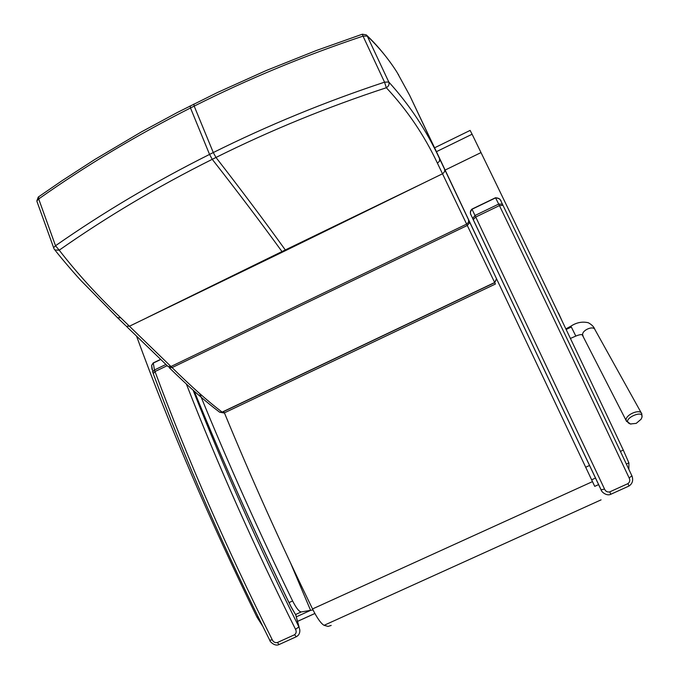 <?xml version="1.0" encoding="UTF-8"?>
<svg xmlns="http://www.w3.org/2000/svg" width="679" height="679" viewBox="0 0 679 679"><rect width="100%" height="100%" fill="white"/><g stroke="black" fill="none" stroke-linecap="round" stroke-linejoin="round"><path stroke-width="1.02" d="M592.937 482.667L594.745 486.368M224.443 412.925C251.264 478.075 280.631 543.412 312.527 608.936C317.076 618.043 320.929 623.5 324.061 625.325L328.076 626.411L331.182 625.435M571.149 327.108L566.15 329.485M631.046 424.061L630.392 423.976C618.611 419.868 647.664 406.967 641.086 419.232L636.223 423.373L630.392 423.976L626.267 420.776L626.666 421.566M194.27 391.214C223.366 462.739 255.61 534.543 291.002 606.619L295.772 614.953L299.167 627.345M294.567 634.738L296.316 636.732C298.938 635.306 300.093 632.964 299.787 629.705L298.913 626.895L295.535 629.323C296.647 631.504 296.324 633.303 294.567 634.738L277.338 642.546C275.063 642.945 273.391 642.045 272.304 639.856C226.837 549.056 187.735 459.615 155.007 371.54L154.464 369.979L152.656 371.829L152.843 372.423M152.003 369.334L151.621 365.412L153.14 363.146L160.762 359.471M269.741 640.229L272.304 639.856M471.599 216.228L471.116 215.107C469.944 213.452 470.25 211.5 472.015 209.251L495.585 197.878C498.972 198.158 500.89 199.533 501.34 201.986L502.384 204.082M502.978 205.321C544.711 291.563 587.674 381.717 631.894 475.801L629.153 477.965C630.248 480.231 629.849 482.115 627.965 483.626L609.725 491.885C607.349 492.317 605.626 491.392 604.573 489.118L475.003 215.489L472.677 218.511L473.221 219.657L475.733 217.017L499.438 205.593L502.978 205.321L502.426 204.175L498.7 204.065L499.438 205.593C541.367 292.437 584.611 383.228 629.153 477.965M473.221 219.657L601.051 489.797L604.573 489.118M472.677 218.511L601.433 490.493M629.026 486.011C632.361 483.72 633.388 480.494 632.107 476.344L631.911 475.852M190.154 105.932L190.493 107.969C136.598 135.214 85.995 165.54 38.695 198.947L38.652 196.774M55.508 245.739C103.547 212.204 154.897 181.76 209.548 154.413L212.247 159.319C157.893 186.462 106.892 216.745 59.217 250.178L55.508 245.739L38.695 198.947L36.861 200.942L37.073 201.79L53.624 247.691L55.508 245.739M53.93 248.65L54.914 249.982L59.217 250.178C77.05 273.17 97.538 295.696 120.701 317.747L172.084 367.594C191.028 386.326 207.706 401.162 222.118 412.102L224.791 412.662L495.407 284.034L494.728 282.651L496.561 278.916M147.36 317.492L281.98 251.569L282.396 252.147L129.417 326.234L126.311 326.234L168.019 366.465L170.972 366.499L466.634 224.112L494.728 282.651L222.245 412.204L219.64 412.204L224.163 413.002M53.811 248.489L54.914 249.982C56.909 252.69 70.361 269.13 81.225 280.834L117.569 317.764L120.701 317.747M193.829 104.082L194.186 106.119C248.208 78.968 304.489 55.644 363.027 36.123L362.34 34.213M409.675 95.391L439.576 158.682C426.463 130.444 409.53 104.889 388.787 82.015L384.543 82.167C325.148 101.833 268.061 125.292 213.291 152.546L209.548 154.413L190.493 107.969L194.186 106.119L213.291 152.546L215.981 157.46C270.42 130.368 327.202 107.129 386.326 87.735L384.543 82.167L363.027 36.123L367.263 36.08C378.958 47.301 388.897 59.396 397.071 72.381L409.675 95.391L438.685 156.45M36.861 200.942L38.236 197.071L62.366 180.487L94.78 159.514L141.487 131.845L177.677 112.307L217.543 92.463L266.397 70.455L316.507 50.441L362.357 34.205L366.312 34.884L367.263 36.08L388.787 82.015C389.517 84.374 388.694 86.275 386.326 87.735C407.256 110.142 424.29 135.291 437.429 163.189L466.634 224.112L468.544 222.228L468.595 219.877L439.576 158.682L439.5 161.169L437.429 163.189M285.732 250.526L423.645 182.982L281.98 251.569C261.245 222.967 237.998 192.216 212.247 159.319L215.981 157.46C241.58 190.451 264.691 221.278 285.307 249.948L285.732 250.526L282.396 252.147M199.694 393.565C227.737 462.331 258.716 531.462 292.615 600.957C296.265 608.129 299.142 611.787 301.247 611.94L310.583 610.353L296.443 616.787L310.583 610.353L290.731 563.4L310.583 610.353L313.019 609.937M262.629 626.013L257.002 617.203C209.769 520.437 169.606 426.735 136.538 336.097M598.589 484.619L594.736 486.368L445.118 170.064L481.012 152.58C524.112 241.164 575.105 347.75 623.288 450.084L628.89 462.874L628.881 469.384M445.118 170.064L436.436 151.672L472.1 134.23L481.012 152.58M436.436 151.672L434.602 147.793L470.123 130.41L472.1 134.23M324.061 625.325L601.076 499.854M312.527 608.936L592.436 481.64M583.159 336.139L582.786 335.401C580.935 330.597 593.641 324.876 595.093 329.867L641.375 413.095M641.978 417.339L641.808 413.876C640.272 408.087 624.196 415.234 626.267 420.776L582.276 334.891C581.436 334.272 579.28 334.671 575.817 336.08L570.912 326.158M194.186 391.138C223.374 462.891 255.711 534.899 291.215 607.179L295.772 614.953L298.913 626.895C259.37 547.69 224.112 468.79 193.125 390.196M153.267 373.645L155.007 371.54L167.195 365.675M165.931 364.453L154.464 369.979L153.267 362.917M186.377 384.068C218.052 465.285 254.438 547.036 295.535 629.323M296.239 636.766L279.128 644.524L277.338 642.546M500.695 200.772C500.381 199.015 498.649 197.996 495.509 197.742L498.7 204.065L475.003 215.489L471.947 209.115M627.965 483.626L629.017 486.02L610.828 494.261L609.725 491.885M218.961 411.686L219.64 412.204L222.118 412.102L494.668 282.515L496.502 278.78M218.833 411.593L219.521 412.111C204.956 401.136 188.159 386.283 169.122 367.551L172.084 367.594L467.288 225.47L469.427 222.916L468.595 219.877M168.324 366.635L167.373 365.845M125.64 325.581L116.881 317.101M423.645 182.982L442.903 173.586L444.711 171.439L444.635 169.343M487.505 259.751L469.257 221.278M397.071 72.381L396.646 71.711M398.615 74.868L398.276 74.317M561.966 320.717L558.494 313.019M295.637 614.495L301.247 611.94M257.002 617.203L258.045 616.727M289.025 602.596L292.615 600.957M297.589 621.361L314.886 613.502M297.589 621.327L314.878 613.476M598.598 484.611L594.728 486.342M591.57 479.849L595.517 478.058M626.361 464.029L628.89 462.874M585.612 467.271L589.567 465.471M620.411 451.399L623.288 450.084M594.719 329.196C593.896 326.786 591.757 324.638 588.303 322.737C582.276 321.345 576.463 322.491 570.869 326.183L565.87 328.891M570.419 338.439L575.775 336.097M160.643 359.352L153.191 362.951L151.621 365.412L153.114 373.238C185.647 460.999 224.562 550.066 269.852 640.45C269.41 641.001 274.562 646.798 279.052 644.558M296.01 615.31L295.73 614.741M471.124 215.124L601.102 489.873C601.594 492.258 607.018 496.315 610.828 494.261M495.509 197.742L471.947 209.107C470.165 210.872 469.893 212.875 471.116 215.107M366.779 35.342C375.716 43.812 384.17 53.683 392.123 64.955"/></g></svg>

